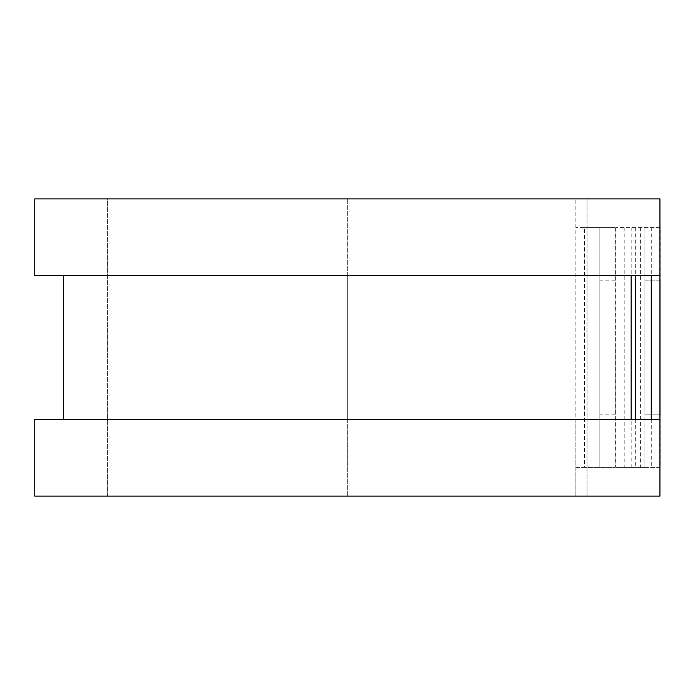 <?xml version="1.0" encoding="UTF-8"?>
<svg xmlns="http://www.w3.org/2000/svg" width="695" height="695" viewBox="0 0 695 695"><rect width="100%" height="100%" fill="white"/><g stroke="black" fill="none" stroke-linecap="round" stroke-linejoin="round"><path stroke-width="0.52" stroke-dasharray="3.48 2.61" d="M644.908 280.137L660.25 280.137L660.25 414.863L660.25 280.137L644.908 280.137L644.908 414.863L644.908 280.137M599.837 347.5L599.837 414.863L599.837 347.5M615.179 347.5L615.179 414.863L615.179 347.5M584.495 467.361L575.868 467.361L575.868 419.415L575.868 496.126L575.868 198.874L575.868 467.361L615.179 467.361L584.495 467.361L584.495 227.639L575.868 227.639L584.495 227.639L584.495 467.361M615.179 227.639L584.495 227.639L599.837 227.639L599.837 467.361L599.837 227.639L615.179 227.639L615.179 467.361L615.179 227.639M659.937 227.639L615.831 227.639L660.25 227.639L660.25 467.361L644.908 467.361L644.908 227.639L644.908 467.361L615.831 467.361L659.937 467.361M615.831 227.639L615.831 467.361M347.344 275.585L575.868 275.585L347.344 275.585L347.344 419.415L575.868 419.415L347.344 419.415L347.344 496.126L575.868 496.126L347.344 496.126L347.344 198.874L575.868 198.874L347.344 198.874L347.344 275.585L63.514 275.585L63.514 419.415L347.344 419.415L34.75 419.415L34.75 496.126L347.344 496.126L107.621 496.126L107.621 198.874L347.344 198.874L34.75 198.874L34.75 275.585L347.344 275.585M631.173 227.639L631.173 275.585L63.514 275.585M631.173 467.361L631.173 419.415L659.937 419.415L659.937 496.126L587.067 496.126L587.067 198.874L659.937 198.874L659.937 275.585L631.173 275.585L631.173 419.415L63.514 419.415M644.908 414.863L660.25 414.863L644.908 414.863M107.621 496.126L107.621 198.874L587.067 198.874L587.067 496.126L107.621 496.126M640.416 227.639L640.416 467.361M624.822 227.639L624.822 467.361M635.664 227.639L635.664 275.585M635.664 419.415L635.664 467.361M651.267 227.639L651.267 275.585M651.267 419.415L651.267 467.361M615.179 414.863L599.837 414.863M615.179 280.137L599.837 280.137"/><path stroke-width="1.04" d="M659.937 227.639L659.937 467.361M63.514 275.585L63.514 419.415M631.173 275.585L631.173 419.415M34.75 198.874L34.75 275.585L659.937 275.585L659.937 198.874L34.75 198.874M34.75 419.415L34.75 496.126L659.937 496.126L659.937 419.415L34.75 419.415M635.664 275.585L635.664 419.415M651.267 275.585L651.267 419.415"/></g></svg>
